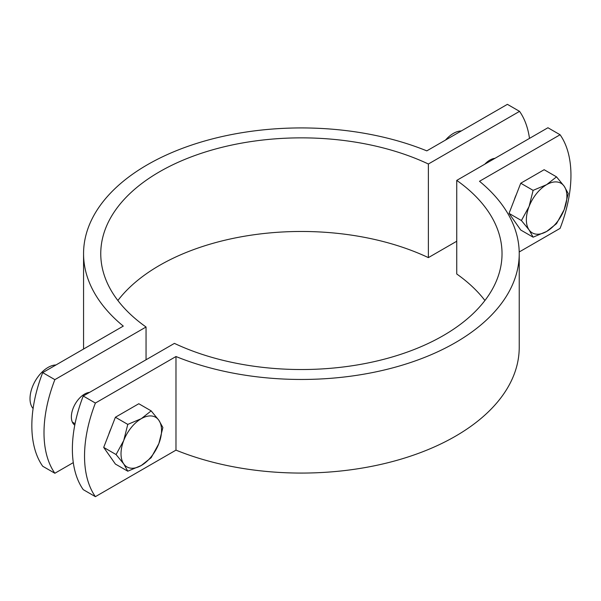 <?xml version="1.0" encoding="UTF-8"?>
<svg xmlns="http://www.w3.org/2000/svg" width="601" height="601" viewBox="0 0 601 601"><rect width="100%" height="100%" fill="white"/><g stroke="black" fill="none" stroke-linecap="round" stroke-linejoin="round"><path stroke-width="0.9" d="M83.239 396.029L95.394 403.053A114.648 66.193 120 0 0 95.394 496.659L83.239 489.642A114.648 66.193 -60 0 1 83.239 396.029L174.425 343.381A200.636 115.835 0 0 0 387.36 358.361A200.636 115.835 0 0 0 502.03 253.697A200.636 115.835 0 0 0 456.745 180.39L547.932 127.743L560.087 134.759L479.5 181.284A217.832 125.767 180 0 1 519.226 253.697A217.832 125.767 180 0 1 401.723 365.325A217.832 125.767 180 0 1 175.98 356.528L95.394 403.053M95.394 496.659L175.98 450.134A217.832 125.767 0 0 0 401.723 458.939A217.832 125.767 0 0 0 519.226 347.303L519.226 253.697M175.98 356.528L175.98 450.134M519.211 251.977L560.087 228.372A114.648 66.193 120 0 0 560.087 134.759M456.745 180.39L456.745 273.996A200.636 115.835 180 0 1 484.924 300.5M484.812 164.178A18.631 10.758 -60 0 1 494.946 158.333M74.764 425.162A18.631 10.758 -60 0 1 73.78 406.757A18.631 10.758 -60 0 1 89.602 392.355M529.496 138.38A114.648 66.193 120 0 0 519.557 111.358L507.394 104.341L426.808 150.866A217.832 125.767 180 0 0 201.065 142.061A217.832 125.767 180 0 0 83.562 253.697A217.832 125.767 180 0 0 123.288 326.103L42.701 372.628L54.864 379.644A114.648 66.193 120 0 0 54.864 473.257L42.701 466.241A114.648 66.193 -60 0 1 42.701 372.628M519.557 111.358L428.37 164.005A200.636 115.835 0 0 0 215.428 149.033A200.636 115.835 0 0 0 100.758 253.697A200.636 115.835 0 0 0 146.051 327.004L54.864 379.644M54.864 473.257L73.292 462.62M146.051 327.004L146.051 359.766M117.871 300.5A200.636 115.835 180 0 1 428.37 257.619L456.745 241.234M83.562 253.697L83.562 347.303A217.832 125.767 0 0 0 83.584 349.023M428.37 164.005L428.37 257.619M529.075 206.496L533.117 190.367L546.632 184.657A28.66 16.55 120 0 0 529.075 206.496A28.66 16.55 120 0 0 529.075 229.898L521.42 220.529L529.075 206.496M556.518 176.859L564.181 186.227A28.66 16.55 120 0 0 546.632 184.657L556.518 176.859L544.145 169.715L520.744 183.222L533.117 190.367M568.223 193.507L564.181 209.629A28.66 16.55 120 0 0 564.181 186.227L568.223 193.507M546.632 231.46L533.117 237.177L529.075 229.898A28.66 16.55 120 0 0 546.632 231.46A28.66 16.55 120 0 0 564.181 209.629L556.518 223.662L546.632 231.46M521.42 220.529L509.039 213.378L520.744 230.025L533.117 237.177M509.039 213.378L520.744 183.222M514.178 200.148A24.934 14.394 -60 0 1 516.349 194.544M461.305 130.95A25.512 14.725 120 0 0 445.499 140.078M123.731 440.518L127.773 424.396L141.288 418.679A28.66 16.55 120 0 0 123.731 440.518A28.66 16.55 120 0 0 123.731 463.919L116.068 454.551L123.731 440.518M151.174 410.881L158.837 420.249A28.66 16.55 120 0 0 141.288 418.679L151.174 410.881L138.801 403.737L115.392 417.244L127.773 424.396M162.879 427.529L158.837 443.651A28.66 16.55 120 0 0 158.837 420.249L162.879 427.529M141.288 465.49L127.773 471.199L123.731 463.919A28.66 16.55 120 0 0 141.288 465.49A28.66 16.55 120 0 0 158.837 443.651L151.174 457.684L141.288 465.49M116.068 454.551L103.695 447.407L115.392 464.055L127.773 471.199M103.695 447.407L115.392 417.244M108.826 434.17A24.934 14.394 -60 0 1 111.005 428.573M55.961 364.972A25.512 14.725 120 0 0 34.437 382.454A25.512 14.725 120 0 0 33.1 408.537M75.05 423.705L72.353 422.142"/></g></svg>
